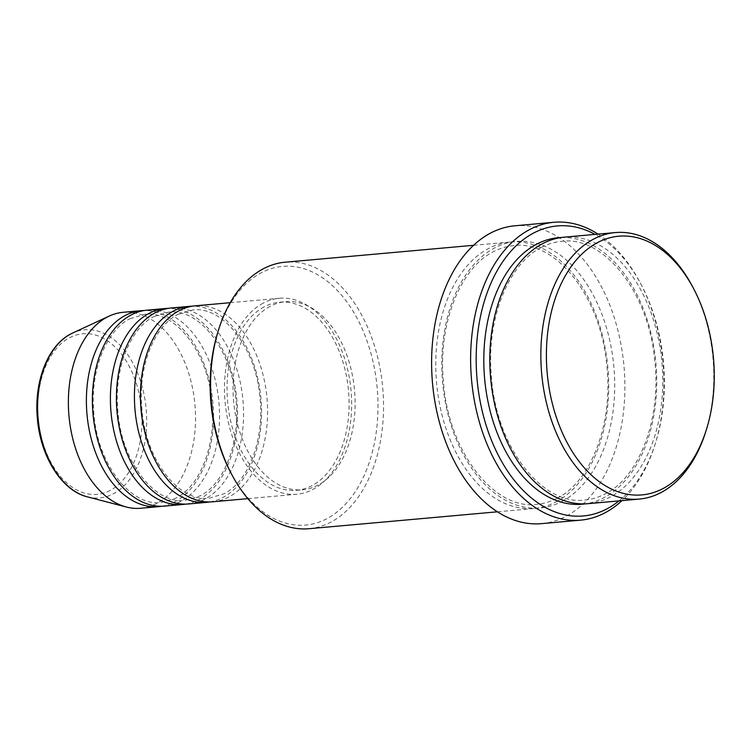 <?xml version="1.0" encoding="UTF-8"?>
<svg xmlns="http://www.w3.org/2000/svg" width="751" height="751" viewBox="0 0 751 751"><rect width="100%" height="100%" fill="white"/><g stroke="black" fill="none" stroke-linecap="round" stroke-linejoin="round"><path stroke-width="0.56" stroke-dasharray="3.75 2.82" d="M212.796 501.79A98.372 63.234 84.9 0 0 228.802 496.993A98.372 63.234 84.9 0 0 265.3 385.423A98.372 63.234 84.9 0 0 195.213 305.835M209.782 501.95A98.372 63.234 84.9 0 0 222.794 497.528A98.372 63.234 84.9 0 0 259.677 388.267A98.372 63.234 84.9 0 0 192.218 306.22M188.783 503.949A98.372 63.234 84.9 0 0 204.779 499.143A98.372 63.234 84.9 0 0 241.278 387.572A98.372 63.234 84.9 0 0 171.2 307.994M185.769 504.099A98.372 63.234 84.9 0 0 198.771 499.687A98.372 63.234 84.9 0 0 235.664 390.417A98.372 63.234 84.9 0 0 168.205 308.37M164.76 506.099A98.372 63.234 84.9 0 0 180.766 501.302A98.372 63.234 84.9 0 0 217.264 389.731A98.372 63.234 84.9 0 0 147.177 310.144M161.747 506.258A98.372 63.234 84.9 0 0 174.758 501.837A98.372 63.234 84.9 0 0 211.641 392.576A98.372 63.234 84.9 0 0 144.183 310.529M218.006 331.642A129.848 83.464 -95.1 0 1 261.348 272.735A129.848 83.464 -95.1 0 1 371.37 355.054A129.848 83.464 -95.1 0 1 326.798 518.725A129.848 83.464 -95.1 0 1 230.632 472.341M309.027 528.713A133.781 85.999 84.9 0 0 330.787 522.18A133.781 85.999 84.9 0 0 380.428 370.45A133.781 85.999 84.9 0 0 285.117 262.212M588.24 503.658A133.781 85.999 84.9 0 0 610 497.124A133.781 85.999 84.9 0 0 659.631 345.394A133.781 85.999 84.9 0 0 564.32 237.156M555.956 501.978A133.781 85.999 84.9 0 0 605.597 350.248A133.781 85.999 84.9 0 0 510.286 242.01A133.781 85.999 84.9 0 0 488.525 248.534A133.781 85.999 84.9 0 0 438.884 400.264A133.781 85.999 84.9 0 0 534.196 508.502A133.781 85.999 84.9 0 0 555.956 501.978M263.272 303.094A98.372 63.234 84.9 0 0 226.774 414.665A98.372 63.234 84.9 0 0 296.861 494.242A98.372 63.234 84.9 0 0 312.857 489.445A98.372 63.234 84.9 0 0 349.356 377.875A98.372 63.234 84.9 0 0 279.278 298.288A98.372 63.234 84.9 0 0 263.272 303.094M264.268 306.821A94.438 60.7 84.9 0 0 229.224 413.923A94.438 60.7 84.9 0 0 296.504 490.328A94.438 60.7 84.9 0 0 311.872 485.719A94.438 60.7 84.9 0 0 346.906 378.617A94.438 60.7 84.9 0 0 279.625 302.212A94.438 60.7 84.9 0 0 264.268 306.821M270.266 306.277A94.438 60.7 84.9 0 0 235.232 413.388A94.438 60.7 84.9 0 0 302.512 489.793A94.438 60.7 84.9 0 0 317.87 485.184A94.438 60.7 84.9 0 0 352.914 378.072A94.438 60.7 84.9 0 0 285.633 301.677A94.438 60.7 84.9 0 0 270.266 306.277M541.602 523.644A149.524 96.109 84.9 0 0 565.925 516.35A149.524 96.109 84.9 0 0 621.406 346.765A149.524 96.109 84.9 0 0 514.876 225.788M140.747 508.258A98.372 63.234 84.9 0 0 156.743 503.452A98.372 63.234 84.9 0 0 193.242 391.891A98.372 63.234 84.9 0 0 123.164 312.303M692.685 286.891A133.781 85.999 -95.1 0 1 705.687 431.863M618.993 500.898A145.591 93.584 84.9 0 0 655.567 442.808A145.591 93.584 84.9 0 0 641.41 285.051A145.591 93.584 84.9 0 0 595.083 234.396M598.068 234.134A149.524 96.109 -95.1 0 1 640.331 282.996A149.524 96.109 -95.1 0 1 654.863 445.024A149.524 96.109 -95.1 0 1 621.978 500.626M110.228 490.384A80.592 51.8 -95.1 0 1 41.943 439.297A80.592 51.8 -95.1 0 1 69.608 337.715A80.592 51.8 -95.1 0 1 137.893 388.802A80.592 51.8 -95.1 0 1 110.228 490.384M87.351 496.843A84.394 54.25 84.9 0 0 113.42 493.782A84.394 54.25 84.9 0 0 142.746 388.811A84.394 54.25 84.9 0 0 72.65 333.04M561.326 237.513A133.781 85.999 -95.1 0 1 654.027 348.239A133.781 85.999 -95.1 0 1 603.992 497.669A133.781 85.999 -95.1 0 1 585.226 503.846M561.964 501.433A133.781 85.999 84.9 0 0 607.878 332.806A133.781 85.999 84.9 0 0 494.524 247.999A133.781 85.999 84.9 0 0 448.61 416.627A133.781 85.999 84.9 0 0 561.964 501.433M178.043 314.387L192.566 310.022C222.277 305.676 255.622 346.53 259.884 396.922C264.803 439.457 248.346 481.954 223.967 493.773L209.445 498.138C179.02 502.672 145.009 459.65 141.826 407.99C137.968 366.479 154.331 325.943 178.043 314.387M154.021 316.546L168.543 312.181C198.264 307.835 231.599 348.68 235.87 399.081C240.789 441.616 224.324 484.104 199.944 495.932L185.422 500.297C154.997 504.832 120.995 461.809 117.804 410.149C113.955 368.638 130.317 328.103 154.021 316.546M130.007 318.696L144.53 314.331C174.251 309.985 207.586 350.839 211.848 401.231C216.776 443.766 200.31 486.263 175.931 498.082L161.409 502.447C130.984 506.981 96.973 463.958 93.791 412.299C89.942 370.787 106.295 330.252 130.007 318.696M541.387 247.436C547.939 244 554.698 241.972 561.673 241.343C603.353 235.476 648.902 291.829 654.759 360.799C661.471 419.058 639.063 477.354 605.165 493.914C598.613 497.35 591.854 499.377 584.879 500.006C542.213 506.127 495.773 446.798 491.379 376.11C486.141 319.25 508.418 263.62 541.387 247.436M557.129 498.223C591.028 481.663 613.436 423.376 606.733 365.108C600.866 296.138 555.318 239.785 513.637 245.652C506.662 246.281 499.903 248.318 493.36 251.745C460.382 267.929 438.105 323.559 443.343 380.419C447.737 451.107 494.186 510.436 536.843 504.315C543.818 503.686 550.577 501.659 557.129 498.223M247.811 498.645L296.861 494.242M296.504 490.328L302.512 489.793M497.453 511.807L534.196 508.502M473.534 245.305L510.286 242.01M279.625 302.212L285.633 301.677M230.228 302.691L279.278 298.288M641.41 285.051L640.331 282.996M655.567 442.808L654.863 445.024"/><path stroke-width="1.13" d="M230.228 302.691L195.213 305.835A98.372 63.234 84.9 0 0 179.217 310.632A98.372 63.234 84.9 0 0 142.709 422.203A98.372 63.234 84.9 0 0 212.796 501.79L247.811 498.645M192.218 306.22A98.372 63.234 84.9 0 0 189.205 306.37A98.372 63.234 84.9 0 0 173.209 311.177A98.372 63.234 84.9 0 0 136.71 422.747A98.372 63.234 84.9 0 0 206.788 502.325A98.372 63.234 84.9 0 0 209.782 501.95M189.205 306.37L171.2 307.994A98.372 63.234 84.9 0 0 155.194 312.791A98.372 63.234 84.9 0 0 118.696 424.362A98.372 63.234 84.9 0 0 188.783 503.949L206.788 502.325M168.205 308.37A98.372 63.234 84.9 0 0 165.192 308.53A98.372 63.234 84.9 0 0 149.186 313.327A98.372 63.234 84.9 0 0 112.688 424.897A98.372 63.234 84.9 0 0 182.775 504.484A98.372 63.234 84.9 0 0 185.769 504.099M165.192 308.53L147.177 310.144A98.372 63.234 84.9 0 0 131.181 314.951A98.372 63.234 84.9 0 0 94.673 426.512A98.372 63.234 84.9 0 0 164.76 506.099L182.775 504.484M144.183 310.529A98.372 63.234 84.9 0 0 141.169 310.679A98.372 63.234 84.9 0 0 125.173 315.486A98.372 63.234 84.9 0 0 88.674 427.056A98.372 63.234 84.9 0 0 158.761 506.643A98.372 63.234 84.9 0 0 161.747 506.258M597.589 242.564A129.848 83.464 84.9 0 0 553.027 406.235A129.848 83.464 84.9 0 0 663.049 488.554A129.848 83.464 84.9 0 0 706.391 429.647A129.848 83.464 84.9 0 0 693.764 288.947A129.848 83.464 84.9 0 0 597.589 242.564M706.391 429.647L705.687 431.863A133.781 85.999 -95.1 0 1 661.03 492.543A133.781 85.999 -95.1 0 1 639.27 499.077A133.781 85.999 -95.1 0 1 543.959 390.839A133.781 85.999 -95.1 0 1 593.6 239.109A133.781 85.999 -95.1 0 1 615.36 232.575A133.781 85.999 -95.1 0 1 692.685 286.891L693.764 288.947M231.712 474.397L230.632 472.341A129.848 83.464 -95.1 0 1 218.006 331.642L218.701 329.426A133.781 85.999 84.9 0 0 231.712 474.397A133.781 85.999 84.9 0 0 309.027 528.713L497.453 511.807M473.534 245.305L285.117 262.212A133.781 85.999 84.9 0 0 263.357 268.745A133.781 85.999 84.9 0 0 218.701 329.426M595.083 234.396A145.591 93.584 84.9 0 0 533.585 233.045A145.591 93.584 84.9 0 0 483.606 416.552A145.591 93.584 84.9 0 0 606.968 508.849A145.591 93.584 84.9 0 0 618.993 500.898M621.978 500.626A149.524 96.109 -95.1 0 1 604.959 512.839A149.524 96.109 -95.1 0 1 580.636 520.143A149.524 96.109 -95.1 0 1 474.106 399.166A149.524 96.109 -95.1 0 1 529.586 229.59A149.524 96.109 -95.1 0 1 553.909 222.287A149.524 96.109 -95.1 0 1 598.068 234.134M615.36 232.575L564.32 237.156A133.781 85.999 84.9 0 0 542.56 243.69A133.781 85.999 84.9 0 0 492.919 395.42A133.781 85.999 84.9 0 0 588.24 503.658L639.27 499.077M553.909 222.287L514.876 225.788A149.524 96.109 84.9 0 0 490.563 233.092A149.524 96.109 84.9 0 0 435.082 402.677A149.524 96.109 84.9 0 0 541.602 523.644L580.636 520.143M141.169 310.679L123.164 312.303A98.372 63.234 84.9 0 0 109.224 316.077A98.372 63.234 84.9 0 0 107.158 317.1A98.372 63.234 84.9 0 0 69.139 417.64A98.372 63.234 84.9 0 0 126.356 507.019A98.372 63.234 84.9 0 0 140.747 508.258L158.761 506.643M70.876 333.913A84.394 54.25 84.9 0 0 38.254 420.166A84.394 54.25 84.9 0 0 87.351 496.843C61.61 490.656 40.329 456.345 37.381 418.476C33.861 381.893 47.726 345.582 70.782 333.96L72.65 333.04A84.394 54.25 84.9 0 0 70.876 333.913M585.226 503.846A133.781 85.999 -95.1 0 1 487.333 398.255A133.781 85.999 -95.1 0 1 536.552 244.225A133.781 85.999 -95.1 0 1 561.326 237.513M87.351 496.843L126.356 507.019M72.65 333.04L109.224 316.077"/></g></svg>
